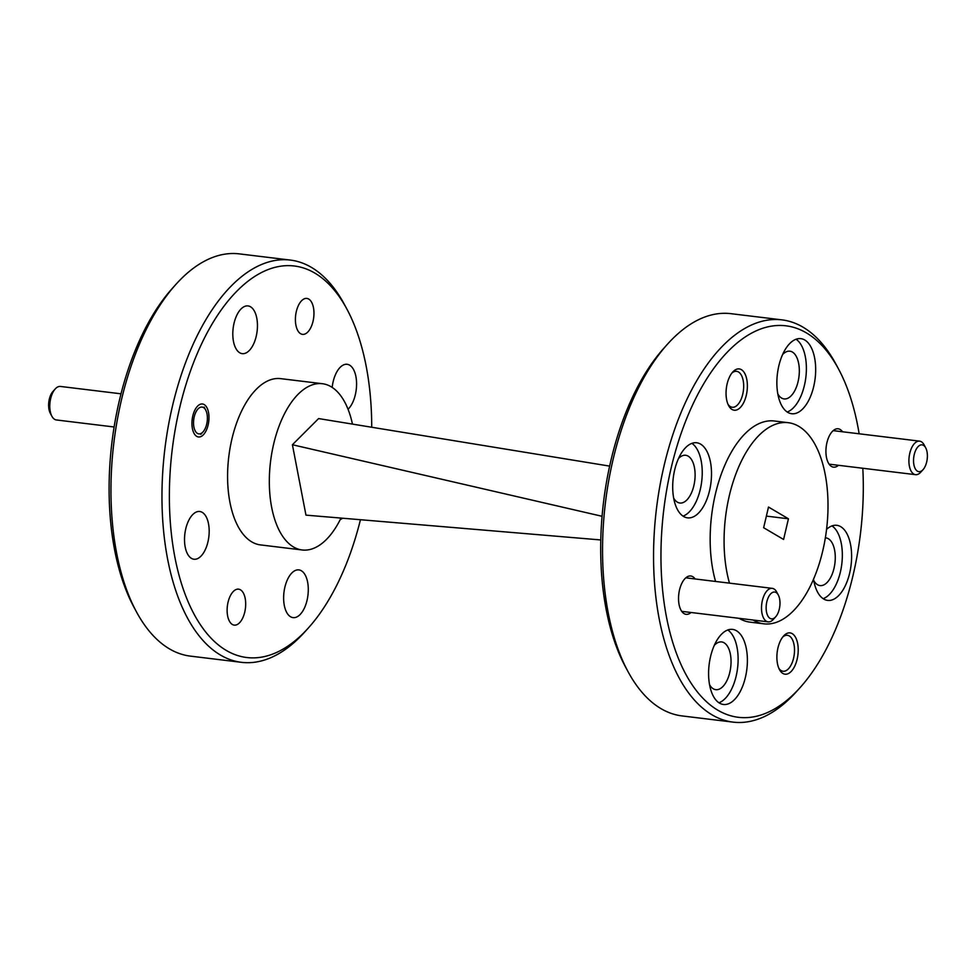 <?xml version="1.0" encoding="UTF-8"?>
<svg xmlns="http://www.w3.org/2000/svg" width="976" height="976" viewBox="0 0 976 976"><rect width="100%" height="100%" fill="white"/><g stroke="black" fill="none" stroke-linecap="round" stroke-linejoin="round"><path stroke-width="1.46" d="M838.469 465.296A19.313 9.699 -83.1 0 1 828.331 462.892A19.313 9.699 -83.1 0 1 832.138 431.673A19.313 9.699 -83.1 0 1 832.601 431.185A19.313 9.699 -83.1 0 1 842.544 431.77M791.024 671.622A20.801 10.443 -83.1 0 1 779.482 669.634A20.801 10.443 -83.1 0 1 783.569 636.01A20.801 10.443 -83.1 0 1 784.07 635.486A20.801 10.443 -83.1 0 1 797.636 643.477A20.801 10.443 -83.1 0 1 791.024 671.622M778.86 668.328A18.105 9.089 96.9 0 0 783.045 671.244A18.105 9.089 96.9 0 0 788.254 668.999A18.105 9.089 96.9 0 0 794.501 649.272A18.105 9.089 96.9 0 0 787.412 635.303A18.105 9.089 96.9 0 0 782.654 637.121M691.069 612.489A19.313 9.699 -83.1 0 1 680.943 610.085A19.313 9.699 -83.1 0 1 684.737 578.878A19.313 9.699 -83.1 0 1 685.201 578.39A19.313 9.699 -83.1 0 1 695.144 578.975M740.186 407.639A20.801 10.443 -83.1 0 1 728.645 405.65A20.801 10.443 -83.1 0 1 732.732 372.027A20.801 10.443 -83.1 0 1 733.232 371.502A20.801 10.443 -83.1 0 1 746.799 379.493A20.801 10.443 -83.1 0 1 740.186 407.639M728.023 404.345A18.105 9.089 96.9 0 0 732.207 407.26A18.105 9.089 96.9 0 0 737.417 405.016A18.105 9.089 96.9 0 0 743.675 385.3A18.105 9.089 96.9 0 0 736.575 371.319A18.105 9.089 96.9 0 0 731.817 373.137M685.786 447.459A37.82 18.995 96.9 0 0 672.72 488.659A37.82 18.995 96.9 0 0 687.543 517.853A37.82 18.995 96.9 0 0 698.438 513.156A37.82 18.995 96.9 0 0 711.492 471.957A37.82 18.995 96.9 0 0 696.669 442.762A37.82 18.995 96.9 0 0 685.786 447.459M683.041 516.133A37.82 18.995 96.9 0 0 689.154 512.034A37.82 18.995 96.9 0 0 702.183 475.446A37.82 18.995 96.9 0 0 691.899 443.36M721.667 634.083A37.82 18.995 96.9 0 0 708.613 675.282A37.82 18.995 96.9 0 0 723.423 704.477A37.82 18.995 96.9 0 0 734.318 699.792A37.82 18.995 96.9 0 0 747.372 658.593A37.82 18.995 96.9 0 0 732.561 629.398A37.82 18.995 96.9 0 0 721.667 634.083M718.922 702.769A37.82 18.995 96.9 0 0 725.046 698.657A37.82 18.995 96.9 0 0 738.063 662.07A37.82 18.995 96.9 0 0 727.779 629.984M813.533 579.195A37.82 18.995 96.9 0 0 827.648 600.399A37.82 18.995 96.9 0 0 838.543 595.702A37.82 18.995 96.9 0 0 851.597 554.502A37.82 18.995 96.9 0 0 836.786 525.308A37.82 18.995 96.9 0 0 826.562 529.358M823.146 598.678A37.82 18.995 96.9 0 0 829.271 594.579A37.82 18.995 96.9 0 0 842.288 557.979A37.82 18.995 96.9 0 0 832.003 525.893M789.95 343.332A37.82 18.995 96.9 0 0 776.884 384.532A37.82 18.995 96.9 0 0 791.707 413.726A37.82 18.995 96.9 0 0 802.601 409.042A37.82 18.995 96.9 0 0 815.655 367.842A37.82 18.995 96.9 0 0 800.832 338.648A37.82 18.995 96.9 0 0 789.95 343.332M787.205 412.018A37.82 18.995 96.9 0 0 793.317 407.907A37.82 18.995 96.9 0 0 806.335 371.319A37.82 18.995 96.9 0 0 796.062 339.233M859.148 433.795A197.201 99.052 96.9 0 0 838.628 369.172A197.201 99.052 96.9 0 0 729.145 350.274A197.201 99.052 96.9 0 0 666.486 617.076A197.201 99.052 96.9 0 0 795.111 692.862A197.201 99.052 96.9 0 0 799.869 687.848A197.201 99.052 96.9 0 0 862.808 468.248M799.869 687.848L796.27 691.85A202.605 101.772 -83.1 0 1 791.377 696.986A202.605 101.772 -83.1 0 1 733.025 722.118A202.605 101.772 -83.1 0 1 653.664 565.726A202.605 101.772 -83.1 0 1 723.606 345.016A202.605 101.772 -83.1 0 1 781.959 319.872A202.605 101.772 -83.1 0 1 836.09 364.426L838.628 369.172M781.959 319.872L730.939 313.674A202.605 101.772 96.9 0 0 672.586 338.806A202.605 101.772 96.9 0 0 667.706 343.942A202.605 101.772 96.9 0 0 627.885 671.366A202.605 101.772 96.9 0 0 682.017 715.92L733.025 722.118M753.045 620.028A101.309 50.886 96.9 0 0 763.805 623.823A101.309 50.886 96.9 0 0 792.988 611.244A101.309 50.886 96.9 0 0 827.953 500.895A101.309 50.886 96.9 0 0 788.279 422.693A101.309 50.886 96.9 0 0 759.096 435.259A101.309 50.886 96.9 0 0 729.475 583.148M788.279 422.693L774.358 420.998A101.309 50.886 96.9 0 0 745.188 433.564A101.309 50.886 96.9 0 0 715.567 581.452M739.137 618.333A101.309 50.886 96.9 0 0 749.897 622.127L763.805 623.823M290.372 260.08L239.352 253.882A202.605 101.772 96.9 0 0 180.999 279.014A202.605 101.772 96.9 0 0 176.119 284.15A202.605 101.772 96.9 0 0 136.298 611.574A202.605 101.772 96.9 0 0 190.43 656.128L241.45 662.326A202.605 101.772 -83.1 0 1 162.077 505.934A202.605 101.772 -83.1 0 1 232.02 285.224A202.605 101.772 -83.1 0 1 290.372 260.08A202.605 101.772 -83.1 0 1 344.504 304.634L347.053 309.38A197.201 99.052 96.9 0 0 237.558 290.47A197.201 99.052 96.9 0 0 174.899 557.284A197.201 99.052 96.9 0 0 303.536 633.07A197.201 99.052 96.9 0 0 308.282 628.056A197.201 99.052 96.9 0 0 360.449 519.72M371.722 427.244A197.201 99.052 96.9 0 0 347.053 309.38M308.282 628.056L304.683 632.058A202.605 101.772 -83.1 0 1 299.803 637.194A202.605 101.772 -83.1 0 1 241.45 662.326M239.437 622.871A18.105 9.089 -83.1 0 1 234.216 625.116A18.105 9.089 -83.1 0 1 227.127 611.135A18.105 9.089 -83.1 0 1 233.374 591.419A18.105 9.089 -83.1 0 1 238.595 589.175A18.105 9.089 -83.1 0 1 245.684 603.144A18.105 9.089 -83.1 0 1 239.437 622.871M203.24 434.918A16.616 8.345 -83.1 0 1 198.457 436.967A16.616 8.345 -83.1 0 1 191.943 424.145A16.616 8.345 -83.1 0 1 197.677 406.053A16.616 8.345 -83.1 0 1 202.471 403.991A16.616 8.345 -83.1 0 1 208.974 416.813A16.616 8.345 -83.1 0 1 203.24 434.918M307.708 332.121A18.105 9.089 -83.1 0 1 302.499 334.365A18.105 9.089 -83.1 0 1 295.411 320.396A18.105 9.089 -83.1 0 1 301.657 300.669A18.105 9.089 -83.1 0 1 306.867 298.424A18.105 9.089 -83.1 0 1 313.955 312.405A18.105 9.089 -83.1 0 1 307.708 332.121M342.6 518.219A16.616 8.345 -83.1 0 1 340.331 519.415M332.182 387.399A24.046 12.078 -83.1 0 1 340.221 367.281A24.046 12.078 -83.1 0 1 347.151 364.304A24.046 12.078 -83.1 0 1 356.569 382.86A24.046 12.078 -83.1 0 1 348.261 409.054A24.046 12.078 -83.1 0 1 348.054 409.261M249.148 350.665A24.046 12.078 -83.1 0 1 242.231 353.641A24.046 12.078 -83.1 0 1 232.813 335.085A24.046 12.078 -83.1 0 1 241.109 308.892A24.046 12.078 -83.1 0 1 248.026 305.915A24.046 12.078 -83.1 0 1 257.444 324.471A24.046 12.078 -83.1 0 1 249.148 350.665M200.873 556.259A24.046 12.078 -83.1 0 1 193.943 559.236A24.046 12.078 -83.1 0 1 184.525 540.68A24.046 12.078 -83.1 0 1 192.821 514.486A24.046 12.078 -83.1 0 1 199.751 511.497A24.046 12.078 -83.1 0 1 209.169 530.066A24.046 12.078 -83.1 0 1 200.873 556.259M299.986 614.648A24.046 12.078 -83.1 0 1 293.056 617.625A24.046 12.078 -83.1 0 1 283.638 599.069A24.046 12.078 -83.1 0 1 291.946 572.875A24.046 12.078 -83.1 0 1 298.863 569.899A24.046 12.078 -83.1 0 1 308.282 588.455A24.046 12.078 -83.1 0 1 299.986 614.648M352.458 424.096A83.741 42.066 96.9 0 0 322.397 383.714L280.661 378.639A83.741 42.066 96.9 0 0 256.542 389.034A83.741 42.066 96.9 0 0 227.628 480.253A83.741 42.066 96.9 0 0 260.433 544.901L302.17 549.976A83.741 42.066 96.9 0 0 326.289 539.594A83.741 42.066 96.9 0 0 340.99 518.073M322.397 383.714A83.741 42.066 96.9 0 0 298.278 394.109A83.741 42.066 96.9 0 0 269.364 485.328A83.741 42.066 96.9 0 0 302.17 549.976M782.606 354.556A24.046 12.078 -83.1 0 1 782.972 354.178A24.046 12.078 -83.1 0 1 789.901 351.189A24.046 12.078 -83.1 0 1 799.32 369.758A24.046 12.078 -83.1 0 1 791.011 395.939A24.046 12.078 -83.1 0 1 784.094 398.928A24.046 12.078 -83.1 0 1 777.811 393.914M825.354 537.813A24.046 12.078 -83.1 0 1 825.842 537.861A24.046 12.078 -83.1 0 1 835.261 556.418A24.046 12.078 -83.1 0 1 826.965 582.611A24.046 12.078 -83.1 0 1 820.035 585.588A24.046 12.078 -83.1 0 1 813.764 580.574M714.322 645.307A24.046 12.078 -83.1 0 1 714.688 644.929A24.046 12.078 -83.1 0 1 721.618 641.94A24.046 12.078 -83.1 0 1 731.036 660.496A24.046 12.078 -83.1 0 1 722.74 686.689A24.046 12.078 -83.1 0 1 715.811 689.678A24.046 12.078 -83.1 0 1 709.54 684.664M678.527 458.488A24.046 12.078 -83.1 0 1 678.747 458.256A24.046 12.078 -83.1 0 1 685.677 455.28A24.046 12.078 -83.1 0 1 695.095 473.836A24.046 12.078 -83.1 0 1 686.787 500.029A24.046 12.078 -83.1 0 1 679.869 503.018A24.046 12.078 -83.1 0 1 673.672 498.138M600.777 539.948L305.964 515.133L292.41 444.739L318.603 418.57L609.646 466.113M136.298 611.574L133.749 606.828A197.201 99.052 -83.1 0 1 172.52 288.152L176.119 284.15M292.41 444.739L602.058 516.292M627.885 671.366L625.335 666.62A197.201 99.052 -83.1 0 1 664.107 347.944L667.706 343.942M783.582 539.46L788.437 518.793L768.502 507.044L763.647 527.723L783.582 539.46M766.38 516.109L788.437 518.793M922.723 469.993A13.505 6.783 96.9 0 0 923.052 469.651A13.505 6.783 96.9 0 0 925.699 447.825A13.505 6.783 96.9 0 0 918.209 446.52A13.505 6.783 96.9 0 0 913.914 464.796A13.505 6.783 96.9 0 0 922.723 469.993M923.052 469.651L920.795 472.14A16.885 8.479 -83.1 0 1 920.392 472.567A16.885 8.479 -83.1 0 1 915.525 474.665A16.885 8.479 -83.1 0 1 908.912 461.636A16.885 8.479 -83.1 0 1 914.744 443.238A16.885 8.479 -83.1 0 1 919.599 441.14A16.885 8.479 -83.1 0 1 924.113 444.861L925.699 447.825M775.322 617.186A13.505 6.783 96.9 0 0 775.652 616.844A13.505 6.783 96.9 0 0 778.311 595.018A13.505 6.783 96.9 0 0 770.808 593.725A13.505 6.783 96.9 0 0 766.514 612.001A13.505 6.783 96.9 0 0 775.322 617.186M775.652 616.844L773.395 619.345A16.885 8.479 -83.1 0 1 772.992 619.772A16.885 8.479 -83.1 0 1 768.136 621.858A16.885 8.479 -83.1 0 1 761.512 608.829A16.885 8.479 -83.1 0 1 767.343 590.443A16.885 8.479 -83.1 0 1 772.211 588.345A16.885 8.479 -83.1 0 1 776.713 592.054L778.311 595.018M202.715 432.209A13.505 6.783 96.9 0 0 203.045 431.868A13.505 6.783 96.9 0 0 205.704 410.042A13.505 6.783 96.9 0 0 198.201 408.749A13.505 6.783 96.9 0 0 193.907 427.024A13.505 6.783 96.9 0 0 202.715 432.209M121.024 393.816L60.475 386.447A16.885 8.479 96.9 0 0 55.608 388.546A16.885 8.479 96.9 0 0 55.205 388.973A16.885 8.479 96.9 0 0 51.887 416.252A16.885 8.479 96.9 0 0 56.401 419.961L114.119 426.988M51.887 416.252L50.301 413.287A13.505 6.783 -83.1 0 1 52.948 391.461L55.205 388.973M919.599 441.14L833.187 430.636M915.525 474.665L829.112 464.161M772.211 588.345L685.786 577.829M768.136 621.858L681.712 611.354M205.704 410.042L204.106 407.077M203.045 431.868L200.788 434.369"/></g></svg>
